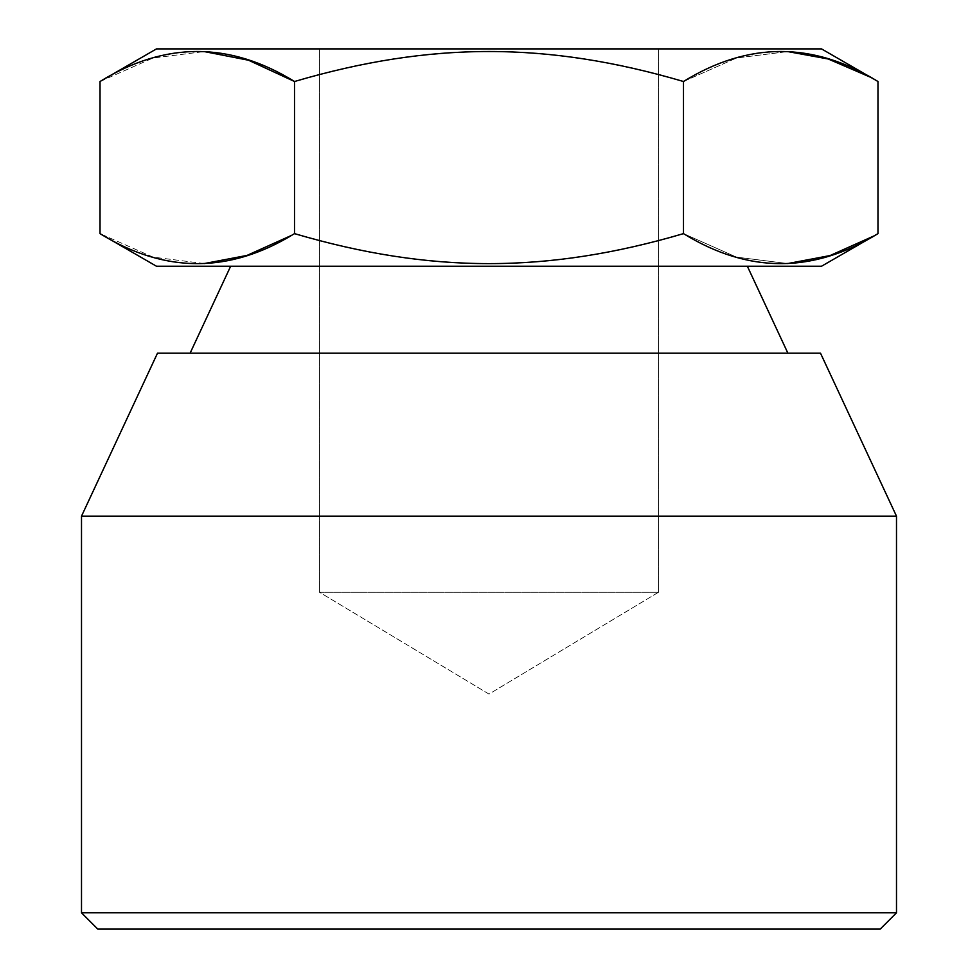 <?xml version="1.0" encoding="UTF-8"?>
<svg xmlns="http://www.w3.org/2000/svg" width="978" height="978" viewBox="0 0 978 978"><rect width="100%" height="100%" fill="white"/><g stroke="black" fill="none" stroke-linecap="round" stroke-linejoin="round"><path stroke-width="0.73" stroke-dasharray="4.89 3.67" d="M880.2 929.1L97.8 929.1L880.2 929.1M896.496 912.804L81.504 912.804L896.496 912.804M896.496 516.164L81.504 516.164L896.496 516.164M820.493 353.168L157.507 353.168L820.493 353.168M787.889 353.168L190.111 353.168L787.889 353.168M230.649 266.236L747.351 266.236L230.649 266.236M156.48 266.236L821.52 266.236L156.48 266.236M787.73 263.559L736.471 257.116L683.488 233.632C547.387 273.62 430.552 273.608 294.512 233.632L294.512 81.504C430.552 41.528 547.387 41.516 683.488 81.504L736.471 58.02L787.73 51.577L736.471 58.02L683.488 81.504L683.488 233.632C547.387 273.62 430.552 273.608 294.512 233.632L294.512 81.504C430.552 41.528 547.387 41.516 683.488 81.504L683.488 233.632L736.471 257.116L787.73 263.559M204.255 263.559L153.008 257.116L100.025 233.632L153.008 257.116L204.255 263.559M156.48 48.9L821.52 48.9L156.48 48.9M658.524 48.9L319.476 48.9L658.524 48.9L319.476 48.9L319.476 592.228L658.524 592.228L658.524 48.9L658.524 592.228L319.476 592.228L319.476 48.9L658.524 48.9M100.025 81.504L153.008 58.02L204.255 51.577L153.008 58.02L100.025 81.504M658.524 592.228L489 694.087L319.476 592.228L658.524 592.228L319.476 592.228L489 694.087L658.524 592.228"/><path stroke-width="1.47" d="M97.8 929.1L880.2 929.1L896.496 912.804L880.2 929.1L97.8 929.1L81.504 912.804L97.8 929.1M81.504 912.804L896.496 912.804L81.504 912.804L81.504 516.164L896.496 516.164L896.496 912.804L896.496 516.164L820.493 353.168L896.496 516.164L81.504 516.164L81.504 912.804M157.507 353.168L81.504 516.164L157.507 353.168L820.493 353.168L157.507 353.168M190.111 353.168L230.649 266.236L190.111 353.168M747.351 266.236L787.889 353.168L747.351 266.236M821.52 266.236L156.48 266.236L100.025 233.632L156.48 266.236L821.52 266.236L877.975 233.632L821.52 266.236M873.745 236.04L830.041 255.564L787.73 263.559L830.041 255.564L873.745 236.04M291.041 235.612L246.933 255.441L204.255 263.559L246.933 255.441L291.041 235.612M100.025 233.632C164.866 273.62 229.696 273.62 294.512 233.632C430.613 273.62 547.448 273.608 683.488 233.632C748.329 273.62 813.158 273.62 877.975 233.632L877.975 81.504C813.158 41.516 748.329 41.516 683.488 81.504C547.448 41.528 430.613 41.516 294.512 81.504C229.696 41.516 164.866 41.516 100.025 81.504L100.025 233.632C164.866 273.62 229.696 273.62 294.512 233.632L294.512 81.504C229.696 41.516 164.866 41.516 100.025 81.504L156.48 48.9L821.52 48.9L877.975 81.504L821.52 48.9L156.48 48.9L100.025 81.504L100.025 233.632M204.255 51.577L248.546 60.233L294.512 81.504L294.512 233.632C430.613 273.62 547.448 273.608 683.488 233.632C748.329 273.62 813.158 273.62 877.975 233.632L877.975 81.504C813.158 41.516 748.329 41.516 683.488 81.504L683.488 233.632L683.488 81.504C547.448 41.528 430.613 41.516 294.512 81.504L248.546 60.233L204.255 51.577M869.833 76.944L828.207 58.986L787.73 51.577L828.207 58.986L869.845 76.956"/></g></svg>
